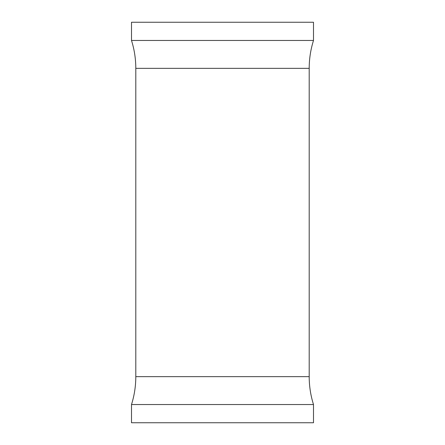 <?xml version="1.0" encoding="UTF-8"?>
<svg xmlns="http://www.w3.org/2000/svg" width="445" height="445" viewBox="0 0 445 445"><rect width="100%" height="100%" fill="white"/><g stroke="black" fill="none" stroke-linecap="round" stroke-linejoin="round"><path stroke-width="0.67" d="M131.503 22.25L313.497 22.25L313.497 40.467L131.503 40.467L131.503 22.25M313.497 404.533L131.503 404.533L131.503 422.75L313.497 422.75L313.497 404.533C310.643 395.46 309.208 386.171 309.197 376.659L309.197 68.341C309.208 58.829 310.643 49.54 313.497 40.467M131.503 404.533C134.357 395.46 135.792 386.171 135.803 376.659L135.803 68.341L309.197 68.341M135.803 376.659L309.197 376.659M135.803 68.341C135.792 58.829 134.357 49.54 131.503 40.467"/></g></svg>
